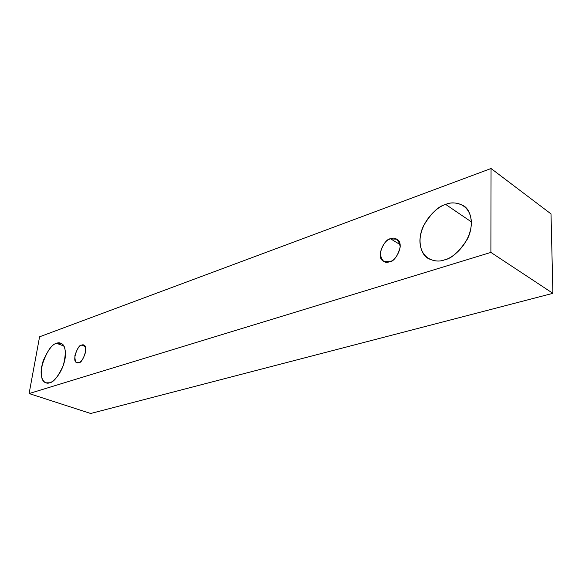 <?xml version="1.0" encoding="UTF-8"?>
<svg xmlns="http://www.w3.org/2000/svg" width="582" height="582" viewBox="0 0 582 582"><rect width="100%" height="100%" fill="white"/><g stroke="black" fill="none" stroke-linecap="round" stroke-linejoin="round"><path stroke-width="0.87" d="M490.895 252.413L29.1 393.556L90.69 413.489L552.9 293.328L490.895 252.413L552.9 293.328L551.016 213.907L491.055 168.511L551.016 213.907L552.9 293.328L90.69 413.489L29.1 393.556L39.576 336.803L491.055 168.511L490.895 252.413L491.055 168.511L39.576 336.803L29.1 393.556L490.895 252.413M56.607 343.329C60.23 341.394 67.177 344.399 65.024 358.919C62.129 373.731 53.027 382.389 49.616 382.767C45.905 384.564 39.307 380.904 41.598 366.747C46.334 352.095 51.332 344.289 56.607 343.329C52.613 343.918 48.117 349.797 43.104 360.971C40.042 373.899 40.973 381.181 45.891 382.825L49.616 382.767C53.537 382.41 58.084 376.678 63.271 365.569C66.544 352.496 65.73 345.046 60.812 343.205L56.607 343.329L63.896 346.021L56.607 343.329M445.71 204.435C453.342 200.761 470.787 202.623 471.449 223.015C470.438 244.076 452.338 258.473 444.532 259.856C436.522 263.304 419.906 259.972 419.913 240.25C421.237 220.178 437.955 206.334 445.71 204.435C438.501 206.086 431.117 213.201 423.551 225.765C417.018 238.947 420.197 254.378 428.359 258.553C434.288 261.34 439.679 261.776 444.532 259.856C451.574 258.597 459.096 251.839 467.084 239.595C474.141 226.638 471.769 210.575 463.752 205.868C457.008 202.449 450.999 201.969 445.71 204.435L471.435 221.924L445.71 204.435M390.617 238.846C395.36 236.627 398.575 239.282 400.256 246.819C397.906 255.767 394.356 260.721 389.613 261.689C384.848 263.777 381.69 261.063 380.148 253.548C382.469 244.789 385.961 239.886 390.617 238.846C385.299 237.856 374.859 257.048 383.603 261.303L389.613 261.689C394.822 262.838 405.589 243.771 396.917 239.246L390.617 238.846L400.147 244.615L390.617 238.846M81.669 345.162C84.266 343.846 85.576 346.137 85.612 352.03C83.51 358.672 81.225 362.186 78.766 362.564C76.169 363.808 74.882 361.495 74.896 355.617C76.977 349.076 79.232 345.592 81.669 345.162C78.17 343.664 71.266 361.931 76.897 362.593L78.766 362.564C82.208 364.187 89.272 345.89 83.633 345.126L81.669 345.162L85.074 346.443L81.669 345.162"/></g></svg>
